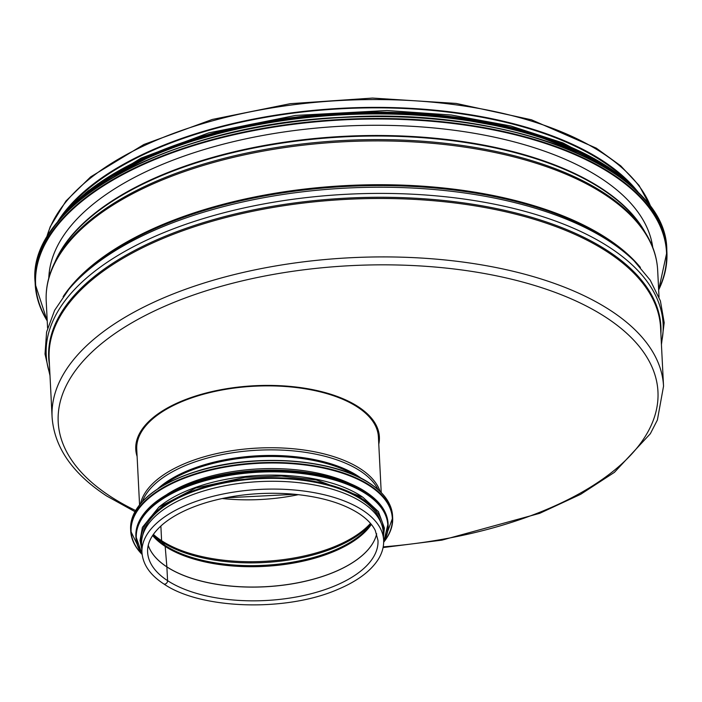 <?xml version="1.0" encoding="UTF-8"?>
<svg xmlns="http://www.w3.org/2000/svg" width="702" height="702" viewBox="0 0 702 702"><rect width="100%" height="100%" fill="white"/><g stroke="black" fill="none" stroke-linecap="round" stroke-linejoin="round"><path stroke-width="1.05" d="M160.872 526L161.609 540.707L160.863 526M153.361 534.389A120.016 56.502 177.1 0 0 161.609 540.707A2.922 2.167 -56.8 0 0 162.057 541.953A2.922 2.167 123.2 0 1 161.609 540.707A120.016 56.502 177.1 0 0 271.718 560.854A120.016 56.502 177.1 0 0 370.48 523.394M153.018 534.889A119.568 56.292 177.1 0 0 162.057 541.953L164.742 545.235L162.057 541.953A119.568 56.292 177.1 0 0 272.683 561.942A119.568 56.292 177.1 0 0 370.875 523.859M152.843 535.152A116.567 54.879 177.1 0 0 164.742 545.235A2.922 2.167 123.2 0 1 165.181 546.393A2.922 2.167 -56.8 0 0 164.742 545.235A116.567 54.879 177.1 0 0 276.412 564.364A116.567 54.879 177.1 0 0 371.077 524.096M152.606 535.503A116.12 54.668 177.1 0 0 165.181 546.393L166.874 566.856L165.181 546.393A116.12 54.668 177.1 0 0 277.404 565.338A116.12 54.668 177.1 0 0 371.34 524.429M148.254 545.34A115.339 54.3 177.1 0 0 166.874 566.856A1.948 1.448 123.2 0 1 166.874 566.918A1.948 1.448 -56.8 0 0 166.874 566.856A115.339 54.3 177.1 0 0 290.128 584.125A115.339 54.3 177.1 0 0 376.676 533.774A115.339 54.3 177.1 0 1 290.163 584.178A115.339 54.3 177.1 0 1 166.874 566.918L167.576 580.651L166.874 566.909A115.339 54.3 177.1 0 1 148.245 545.366M167.576 580.651A2.826 2.097 123.2 0 1 166.26 583.467A2.826 2.097 123.2 0 1 163.689 583.862L163.689 583.862A2.826 2.097 -56.8 0 0 166.26 583.467A2.826 2.097 -56.8 0 0 167.567 580.651A115.339 54.3 177.1 0 0 298.052 596.656A115.339 54.3 177.1 0 0 377.992 540.461L375.298 530.51C372.393 524.648 367.207 519.173 359.74 514.083C342.83 502.974 319.498 496.226 289.75 493.857C260.811 491.944 233.266 494.778 207.099 502.342C188.338 507.985 173.596 515.286 162.855 524.254C152.194 533.467 147.113 542.76 147.613 552.132A115.339 54.3 177.1 0 0 167.567 580.651M383.239 532.353A120.99 56.967 177.1 0 0 259.521 481.59A120.99 56.967 177.1 0 0 141.567 544.603L141.962 552.421A120.99 56.967 177.1 0 1 259.924 489.408A120.99 56.967 177.1 0 1 383.643 540.18L383.239 532.353M352.676 484.88A120.016 56.502 177.1 0 0 167.181 494.278M362.513 497.016A120.016 56.502 177.1 0 0 361.17 496.112A120.016 56.502 177.1 0 0 158.626 507.344M381.098 523.016A120.016 56.502 177.1 0 0 361.328 499.385A120.016 56.502 177.1 0 0 231.765 481.625A120.016 56.502 177.1 0 0 142.76 535.082M135.74 448.824A121.964 57.424 177.1 0 0 137.057 455.589A121.964 57.424 177.1 0 1 135.74 448.824M378.738 443.348A121.964 57.424 177.1 0 0 379.361 436.486A121.964 57.424 177.1 0 1 378.738 443.348M137.101 456.449A121.964 57.424 -2.9 0 1 135.767 449.254A121.964 57.424 -2.9 0 1 220.305 389.829A121.964 57.424 -2.9 0 1 358.283 406.765A121.964 57.424 -2.9 0 1 379.387 436.916A121.964 57.424 -2.9 0 1 378.782 444.208M65.497 212.022A305.142 143.664 -2.9 0 1 342.971 108.67A305.142 143.664 -2.9 0 1 629.475 183.45M57.766 221.542A306.116 144.121 -2.9 0 1 342.953 108.205A306.116 144.121 -2.9 0 1 638.127 192.137M49.289 274.122A302.606 142.471 -2.9 0 1 49.122 273.341M651.965 242.804A302.606 142.471 -2.9 0 1 651.877 243.594M48.807 278.001A302.606 142.471 -2.9 0 1 343.857 126.097A302.606 142.471 -2.9 0 1 652.755 247.402M222.122 498.517A120.016 56.502 177.1 0 0 298.447 494.647M381.23 492.567L378.413 436.969A120.99 56.967 177.1 0 0 254.694 386.197A120.99 56.967 177.1 0 0 136.741 449.21L139.558 504.808M380.142 491.488A120.99 56.967 177.1 0 0 257.827 448.069A120.99 56.967 177.1 0 0 140.523 503.632M378.062 489.575A120.384 56.678 177.1 0 0 257.932 450.193A120.384 56.678 177.1 0 0 142.401 501.509M361.565 478.545A117.392 55.274 177.1 0 0 258.213 455.773A117.392 55.274 177.1 0 0 157.696 488.864M355.896 475.798A117.094 55.125 177.1 0 0 163.066 485.565M370.524 483.95A130.748 61.557 177.1 0 0 369.542 483.292A130.748 61.557 177.1 0 0 149.333 495.156M369.875 483.52A131.134 61.741 177.1 0 0 221.525 465.321A131.134 61.741 177.1 0 0 130.633 529.211C131.414 504.299 154.352 484.705 199.429 470.428C256.002 453.036 334.266 458.932 369.77 483.309C384.178 492.839 391.777 503.711 392.567 515.944A131.134 61.741 177.1 0 0 369.875 483.52M383.669 542.234A131.134 61.741 177.1 0 0 392.664 517.857A131.134 61.741 177.1 0 0 369.972 485.433A131.134 61.741 177.1 0 0 221.621 467.225A131.134 61.741 177.1 0 0 130.73 531.124A131.134 61.741 177.1 0 0 142.146 554.466M383.669 542.111A130.765 61.565 177.1 0 0 369.682 485.881A130.765 61.565 177.1 0 0 198.394 473.42A130.765 61.565 177.1 0 0 142.129 554.352M366.839 492.769A125.869 59.258 177.1 0 0 365.882 492.137A125.869 59.258 177.1 0 0 153.887 503.562M366.225 492.365A126.255 59.442 177.1 0 0 223.394 474.842A126.255 59.442 177.1 0 0 135.881 536.354C136.636 512.363 158.713 493.497 202.123 479.756C256.581 463.004 331.932 468.682 366.119 492.155C379.993 501.325 387.311 511.802 388.074 523.587A126.255 59.442 177.1 0 0 366.225 492.365M383.678 541.97A126.255 59.442 177.1 0 0 388.127 524.648A126.255 59.442 177.1 0 0 366.277 493.427A126.255 59.442 177.1 0 0 223.447 475.903A126.255 59.442 177.1 0 0 135.934 537.416A126.255 59.442 177.1 0 0 142.111 554.203M383.678 541.698A125.904 59.275 177.1 0 0 366.005 493.875A125.904 59.275 177.1 0 0 207.16 480.15A125.904 59.275 177.1 0 0 142.085 553.939M383.31 533.581A121.385 57.152 177.1 0 0 362.46 498.973A121.385 57.152 177.1 0 0 220.542 483.055A121.385 57.152 177.1 0 0 141.629 545.823M135.609 510.521A300.263 141.365 -2.9 0 1 110.161 496.261A300.263 141.365 -2.9 0 1 233.968 282.897A300.263 141.365 -2.9 0 1 648.323 359.67A300.263 141.365 -2.9 0 1 383.213 546.858M383.081 547.56L441.97 540.128L539.733 513.32L580.624 494.331L614.434 472.332L650.333 433.731L657.388 420.007L663.539 386.188A306.116 144.121 177.1 0 0 350.526 257.739A306.116 144.121 177.1 0 0 52.097 417.163C54.291 447.314 72.49 473.596 106.695 496.007L134.959 511.661M52.097 417.163L49.14 358.731A306.116 144.121 -2.9 0 1 347.569 199.298A306.116 144.121 -2.9 0 1 660.582 327.755L663.539 386.188M46.402 238.373A306.116 144.121 -2.9 0 1 342.558 100.386A306.116 144.121 -2.9 0 1 651.14 207.739M49.456 364.961A306.502 144.305 -2.9 0 1 347.508 198.087A306.502 144.305 -2.9 0 1 660.898 333.994M49.921 374.219A308.845 145.411 -2.9 0 1 347.306 194.235A308.845 145.411 -2.9 0 1 661.363 343.243M634.073 260.828L631.809 258.626A306.502 144.305 -2.9 0 0 346.911 186.399A306.502 144.305 -2.9 0 0 70.77 287.048L68.743 289.461A308.845 145.411 -2.9 0 1 346.999 188.048A308.845 145.411 -2.9 0 1 634.073 260.828L650.227 280.168L660.406 300.939L664.197 322.674L661.433 344.664M63.11 296.683A306.116 144.121 -2.9 0 1 346.867 185.547A306.116 144.121 -2.9 0 1 640.408 267.436M47.587 328.062L46.218 301.149A306.116 144.121 -2.9 0 1 344.647 141.725A306.116 144.121 -2.9 0 1 657.66 270.173L659.029 297.086M645.533 233.003L642.821 228.641A303.176 142.743 -2.9 0 0 344.401 136.846A303.176 142.743 -2.9 0 0 56.783 258.336L54.537 262.943A305.739 143.945 -2.9 0 1 344.585 140.426A305.739 143.945 -2.9 0 1 645.533 233.003C652.939 244.928 656.975 257.318 657.66 270.173M54.896 262.188A302.992 142.655 -2.9 0 1 344.375 136.311A302.992 142.655 -2.9 0 1 645.085 232.292M47.201 320.498A315.865 148.719 -2.9 0 1 343.541 119.866A315.865 148.719 -2.9 0 1 658.643 289.522M47.218 320.893A316.26 148.894 -2.9 0 1 35.197 284.047A316.26 148.894 -2.9 0 1 343.515 119.331A316.26 148.894 -2.9 0 1 666.9 252.044A316.26 148.894 -2.9 0 1 658.66 289.917M35.1 282.134A316.26 148.894 -2.9 0 1 343.418 117.427A316.26 148.894 -2.9 0 1 666.803 250.131C667.084 169.656 510.161 106.011 340.61 117.366C172.832 124.587 26.904 203.053 35.1 282.134L35.197 284.047L47.227 320.972M74.912 204.501A315.891 148.727 -2.9 0 1 619.348 176.922M75.035 204.256A310.986 146.42 -2.9 0 1 343.287 114.768A310.986 146.42 -2.9 0 1 619.199 176.693M64.391 214.531A311.381 146.604 -2.9 0 1 343.26 114.242A311.381 146.604 -2.9 0 1 630.835 185.837M55.344 225.061A311.381 146.604 -2.9 0 1 343.199 113.18A311.381 146.604 -2.9 0 1 640.9 195.402M75.377 202.071A311.03 146.437 -2.9 0 1 343.19 113.004A311.03 146.437 -2.9 0 1 618.646 174.544M383.643 540.18C383.933 546.814 382.09 553.281 378.115 559.591C370.402 571.446 356.906 581.414 337.618 589.496C286.021 612.065 200.614 609.485 163.689 583.862C150.105 574.982 142.866 564.496 141.962 552.421M225.395 497.841L295.121 494.305M130.633 529.211L130.73 531.124L142.155 554.589M392.567 515.944L392.664 517.857L383.669 542.356M135.881 536.354L142.12 554.299M388.074 523.587L383.678 542.067M383.467 536.837L384.389 528.009L378.431 511.644L362.952 497.297L316.251 479.94L281.484 476.053L244.989 477.334L195.779 487.987L158.827 507.177L142.392 527.351L139.996 540.54L141.795 549.078M46.218 238.698L50.228 226.702L65.953 201.018L90.655 176.878L143.892 144.48L212.285 119.454L290.224 103.685L372.499 98.069L456.16 103.431L531.475 119.796L596.305 148.157L620.726 165.839L639.039 185.407L651.351 208.046M68.743 289.461L54.624 310.337L46.595 332.028L45.016 354.036L49.991 375.64M54.537 262.943C48.368 275.553 45.604 288.294 46.218 301.149M49.359 271.358L49.228 276.5M651.526 240.847L652.176 245.954M658.669 289.996L666.9 252.044L666.803 250.131M641.575 196.121L621.217 176.421L594.454 158.713L524.368 130.835L437.89 115.093L343.19 112.969L249.184 124.658L164.751 149.052L97.841 183.871L72.999 204.194L54.738 225.842M85.126 193.436L88.487 190.637L141.005 158.161L208.81 132.853L295.489 115.435L387.065 110.521L451.254 115.005L510.802 125.974L562.978 142.936L608.099 166.953"/></g></svg>
